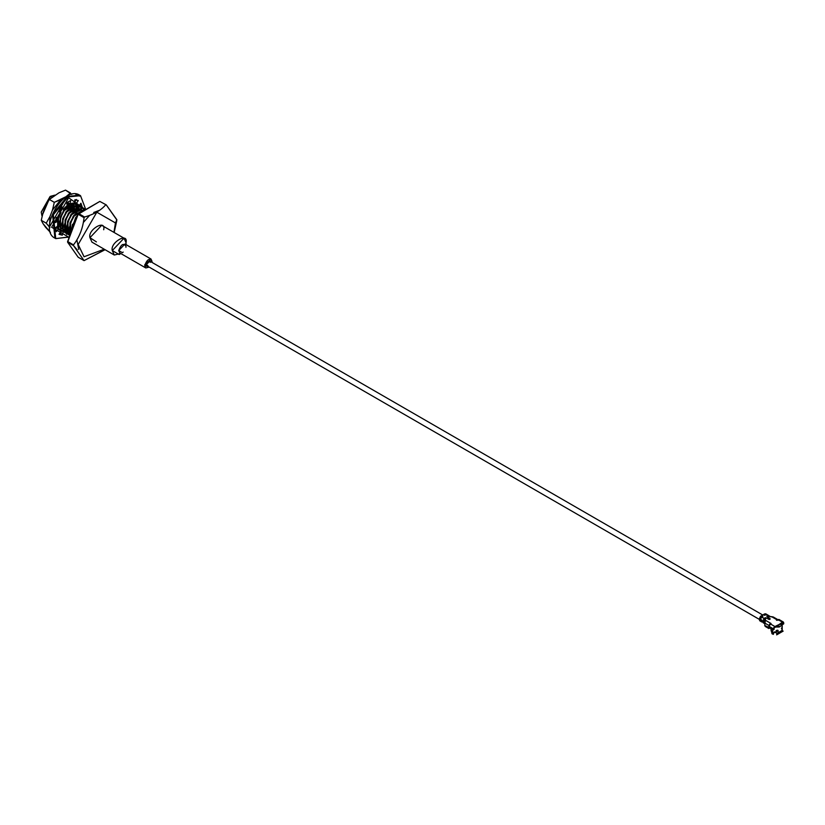 <?xml version="1.0" encoding="UTF-8"?>
<svg xmlns="http://www.w3.org/2000/svg" width="825" height="825" viewBox="0 0 825 825"><rect width="100%" height="100%" fill="white"/><g stroke="black" fill="none" stroke-linecap="round" stroke-linejoin="round"><path stroke-width="1.24" d="M96.391 241.88L89.946 237.682C87.502 229.67 106.136 218.914 103.692 229.742M120.687 253.471L114.304 255.028L112.282 250.573L124.018 238.188L126.029 242.643C128.473 231.804 109.849 242.56 112.282 250.573L119.161 254.543L120.862 253.564M124.018 238.188L101.681 225.297L89.946 237.682L91.957 242.127L114.304 255.028M123.193 252.11L122.378 252.687L118.718 250.573C121.151 244.148 123.595 242.746 126.029 246.355L125.936 247.356M126.029 244.602L126.029 242.643L126.029 244.602M152.037 261.36L151.944 262.36L152.037 261.36C149.593 257.751 147.149 259.163 144.715 265.588L150.965 258.988L152.037 261.36M149.191 267.114L145.788 267.96L144.715 265.588L149.191 267.114M150.965 258.988L124.967 243.983L118.718 250.573L119.79 252.945L145.788 267.96M150.284 261.999L149.748 261.092L146.427 264.598L147.005 265.856L148.057 265.867L146.427 264.598C147.727 261.185 149.016 260.442 150.315 262.35M66.866 202.723L67.114 203.682L66.866 202.723M67.217 204.373L67.268 205.147L67.217 204.373M69.218 205.291L68.877 203.827L69.218 205.291M68.527 202.991L66.835 203.847L68.527 202.991M68.939 203.228L66.949 204.26L69.073 203.507M69.187 203.775L69.558 205.095L69.187 203.775M69.651 205.786L69.702 206.549L69.651 205.786M71.651 206.704L71.321 205.239L71.651 206.704M70.971 204.404L70.558 203.744L70.971 204.404M68.279 202.208L67.753 202.115L68.279 202.208M59.802 227.03L59.091 226.906L59.802 227.03M67.454 202.311L68.248 202.352L67.454 202.311M70.816 203.785L71.187 204.311L70.816 203.785M71.62 205.188L71.992 206.498L71.631 205.188M72.095 207.188L72.146 207.962L72.095 207.188M74.095 208.106L73.765 206.652L74.095 208.106M73.404 205.807L73.002 205.157L73.404 205.807M72.847 204.961L72.208 204.342M69.393 203.486L67.784 203.765L69.393 203.486M61.627 208.343L59.441 211.52L61.627 208.343M57.131 217.573L56.76 220.801L57.131 217.573M67.011 204.466L69.795 203.723L67.011 204.466M72.26 204.322L73.095 205.013L72.26 204.322M73.25 205.198L73.631 205.724L73.25 205.198M74.064 206.601L74.436 207.91L74.064 206.601M74.528 208.601L74.58 209.364L74.528 208.601M76.539 209.519L76.199 208.055L76.539 209.519M75.848 207.219L75.446 206.57L75.848 207.219M67.33 206.652L63.463 210.509L59.214 222.75L59.874 226.122L59.214 222.75L63.463 210.509L67.33 206.652M62.648 229.195L61.287 228.236M63.803 229.536L64.876 229.649L63.803 229.536M66.361 229.505L66.877 229.381L66.361 229.505M66.959 229.69L66.33 229.814L66.959 229.69M64.907 229.866L63.968 229.721L64.907 229.866M72.775 205.136L74.271 205.507L72.775 205.136L67.743 206.889M75.694 206.601L76.065 207.127L75.694 206.601M76.508 208.003L76.869 209.323L76.508 208.003M76.972 210.014L77.024 210.777L76.972 210.014M78.973 210.932L78.643 209.468L78.973 210.932M78.282 208.622L77.88 207.972L78.282 208.622M69.774 208.065L65.897 211.922L61.648 224.163L62.318 227.525L61.648 224.163L65.897 211.922L69.774 208.065M66.247 230.948L67.31 231.052L66.247 230.948M69.403 231.103L68.774 231.217L69.403 231.103M67.351 231.278L66.413 231.134L67.351 231.278M65.041 230.567L63.752 229.484L65.041 230.567M75.209 206.549L76.715 206.91L75.209 206.549L70.177 208.302M78.138 208.013L78.509 208.539L78.138 208.013M78.942 209.416L79.313 210.726L78.942 209.416M81.376 212.077L81.087 210.87L81.376 212.077M80.726 210.035L80.324 209.385L80.726 210.035M72.218 209.468L68.341 213.335L64.092 225.565L64.763 228.938L64.092 225.565L68.341 213.335L72.218 209.468M68.681 232.361L69.754 232.464L68.681 232.361M69.795 232.681L68.857 232.537L69.795 232.681M72.621 209.705L77.653 207.952L79.148 208.323L77.653 207.952L72.621 209.705M80.572 209.416L80.953 209.942L80.572 209.416M81.386 210.818L81.706 211.881L81.386 210.818M79.685 209.127L77.55 209.406L79.685 209.127M74.652 210.88L70.785 214.737L66.526 226.978L67.196 230.35L66.526 226.978L70.785 214.737L74.652 210.88M68.609 232.464L69.919 233.392L68.609 232.464M75.065 211.118L80.097 209.364L81.593 209.725L80.097 209.364L75.065 211.118M77.096 212.293L73.219 216.15L68.97 228.381L69.64 231.753L68.97 228.381L73.219 216.15L77.096 212.293M77.859 215.078L75.663 217.553L71.414 229.793L71.558 231.32L71.414 229.793L75.663 217.553L77.859 215.078M55.739 227.453L56.461 227.71M56.543 227.844L55.698 227.473L56.543 227.844M56.038 227.257L56.564 227.813L56.038 227.257M60.318 229.546L59.307 229.35L60.318 229.546M56.636 227.71L56.193 227.164M60.235 230.093L58.121 228.195L58.482 217.81L58.523 228.432L61.514 230.691L58.121 228.195L61.339 230.526M62.349 230.722L62.937 230.763L62.349 230.722M63.515 230.752L64.979 230.536L63.515 230.752M66.299 230.134L67.011 229.845M65.093 230.835L63.463 231L65.093 230.835M66.217 233.351L62.999 231.01L63.009 219.027L66.825 211.86L62.607 218.8L62.999 231.01L62.607 218.8L66.413 211.623L76.735 205.198L79.963 206.724L78.849 205.827L76.735 205.198L66.413 211.623L62.607 218.8L63.401 231.248L66.392 233.516L62.752 230.959M60.555 229.597L63.783 231.938L60.555 229.597L60.163 217.388L64.381 210.447L74.693 204.023L76.818 204.652L74.693 204.023L64.381 210.447L60.576 217.625L60.555 229.597L63.958 232.103L60.967 229.835L60.163 217.388L63.979 210.22L60.163 217.388L60.555 229.597M64.01 232L65.381 232.165L64.01 232M65.959 232.155L67.413 231.949L65.959 232.155M68.733 231.547L69.444 231.237M67.939 232.155L68.692 231.938M67.537 232.237L65.907 232.403L67.537 232.237M66.454 233.403L67.815 233.578M68.403 233.568L69.908 233.341M69.97 233.65L68.341 233.815L69.97 233.65M81.489 207.364L79.169 206.611L68.857 213.036L65.041 220.203L65.845 232.65L68.836 234.919L65.433 232.423L68.661 234.754M68.898 234.816L70.135 234.981M67.877 233.826L69.878 235.661L67.877 233.826L67.485 221.616L71.703 214.675L82.015 208.251L84.14 208.88L82.015 208.251L71.703 214.675L67.887 221.853L68.279 234.063L69.878 235.651L67.877 233.826L67.485 221.616L71.301 214.438L67.485 221.616L67.877 233.826M45.911 205.343L44.189 209.725L45.911 205.343M77.725 215.407L72.775 224.668L77.725 215.407M85.449 209.715L84.047 209.426L73.734 215.851L70.331 223.255L74.147 216.088L84.459 209.663L85.326 209.787L84.459 209.663L74.147 216.088L70.331 223.255L71.259 232.093L69.929 223.018L73.734 215.851L84.047 209.426L85.449 209.715M83.933 208.766L81.613 208.013L71.301 214.438L81.613 208.013L84.841 209.54M65.433 232.423L65.041 220.203L65.845 232.65L65.453 220.44L69.259 213.273L79.582 206.838L82.644 208.189L79.582 206.838L69.259 213.273L65.453 220.44L68.857 213.036L79.169 206.611L82.407 208.127M66.825 211.86L77.138 205.435L80.2 206.776L77.138 205.435L66.825 211.86M79.252 210.406L79.179 209.385M77.519 205.312L74.291 203.785L63.979 210.22L74.291 203.785L77.519 205.312M77.932 205.549L78.674 206.59M79.551 209.354L79.654 210.54M76.808 208.993L76.735 207.972M76.529 206.786L76.075 205.456L76.529 206.786M75.962 205.198L75.24 204.095L75.962 205.198M75.085 203.909L74.013 203.032L75.085 203.909M73.961 203.032L75.323 203.961L73.961 203.032M75.487 204.136L76.24 205.188L75.487 204.136M76.972 207.188L77.076 207.714M74.363 207.58L74.291 206.57M74.807 206.312L76.735 206.91M77.086 207.157L77.725 207.776M74.652 205.745L75.292 206.363M61.318 228.071L62.597 229.164M71.816 230.66L72.363 224.431L71.816 230.66M70.321 235.238L69.929 223.018L70.321 235.238M77.684 205.497L78.396 206.601M58.121 228.195L57.564 225.483L58.121 228.195M59.905 229.309L59.132 229.185M104.785 249.872L84.057 260.618L78.169 257.225L67.609 242.199L78.169 214.273L99.825 201.424L106.239 204.868L116.82 219.667L114.159 232.495L116.789 220.595L115.459 222.946L113.933 232.372L115.459 222.946L116.789 219.893L106.239 204.868L99.825 201.424L78.705 213.613L84.583 217.016C94.05 214.314 101.083 210.251 105.703 204.817C101.083 210.251 94.05 214.314 84.583 217.016L84.057 217.676L78.169 214.273L67.609 241.488L73.497 244.891C79.406 237.188 82.933 228.123 84.057 217.676C82.933 228.123 79.406 237.188 73.497 244.891L73.497 245.592L67.609 242.199L78.169 257.225L84.057 260.618L73.497 245.592L84.057 260.618L104.981 249.645M51.779 197.113L50.428 196.329L41.982 215.944L41.25 212.221L50.428 196.329L51.779 197.113M54.997 195.102L50.428 196.329L54.997 195.102M42.065 215.634L50.078 196.525L41.25 212.025M104.218 249.202L84.047 256.761L78.179 244.478L96.824 212.19L115.459 222.946L96.824 212.19L78.179 244.478L84.047 256.761L104.218 249.202M67.609 242.199L73.497 245.592L73.497 244.891L67.609 241.488L67.609 242.199M78.169 214.273L84.057 217.676L84.583 217.016L78.705 213.613L78.169 214.273M99.825 201.424L106.239 204.868L99.825 201.424M73.281 211.984L71.352 210.87L73.281 211.984M70.837 210.581L68.908 209.457L70.837 210.581M68.403 209.168L66.474 208.055L68.403 209.168M65.959 207.756L65.093 207.261L65.959 207.756M73.25 226.958L72.775 224.668M57.389 217.625L57.131 221.017M56.636 220.729L56.275 217.656M77.261 249.923L73.724 245.819M93.73 212.479L99.32 210.354M78.767 249.49L76.931 240.188M83.665 222.142L89.378 215.655M70.692 200.568L68.64 201.568L70.692 200.568L70.012 203.847L74.044 203.032L74.972 199.691L78.282 200.557L76.271 203.62L78.757 206.137L80.933 203.239L82.201 207.013L81.582 207.405L82.201 207.013L80.345 205.941L80.025 204.456L80.345 205.941L79.695 206.353L80.345 205.941L82.201 207.013L80.933 203.239L78.757 206.137L74.415 202.548L76.436 199.495L74.415 202.548L76.9 205.064L74.415 202.548L76.271 203.62L78.282 200.557L74.972 199.691L74.044 203.032L70.012 203.847L68.155 202.775L68.372 201.723L68.155 202.775L70.012 203.847L70.692 200.568M61.38 208.199L63.236 209.272L67.268 205.435L66.598 202.929L68.64 201.568L66.598 202.929L67.268 205.435L63.236 209.272L61.38 208.199M55.481 220.43L57.678 221.327L55.079 222.667L56.348 217.439L58.523 217.821L61.009 212.427L58.998 211.705L62.308 207.013L63.236 209.272L62.308 207.013L58.998 211.705L61.009 212.427L58.523 217.821L56.348 217.439L55.079 222.667L57.678 221.327L57.678 226.215L57.678 221.327L55.481 220.43M55.399 229.36L56.667 227.679L58.523 228.752L56.348 231.639L55.079 227.875L57.678 226.215L55.079 227.875L56.348 231.639L58.523 228.752L61.009 231.268L56.667 227.679L55.399 229.36M59.214 233.991L60.452 234.114L61.38 230.773L63.236 231.846L62.308 235.187L58.998 234.321L61.009 231.268L58.998 234.321L62.308 235.187L59.214 233.991M63.556 230.577L64.567 230.288L63.556 230.577M77.89 211.282L77.952 209.643L77.89 211.282M77.911 208.787L77.818 207.972L77.911 208.787M68.124 237.383L69.527 236.548L68.64 237.084L51.624 227.267L68.64 197.794L51.624 227.267L68.64 237.084L55.729 238.611L53.367 214.748L68.124 196.907L80.52 195.68L68.124 196.907L53.367 214.748L55.729 238.611L69.413 236.858M85.563 209.653L68.64 197.794L85.563 209.653M79.716 209.354L79.798 210.458L79.716 209.354M69.218 232.97L68.423 233.434L69.218 232.97M67.763 233.784L67.186 234.063L67.763 233.784M67.145 234.083L66.598 234.321L67.145 234.083M66.763 233.475L67 232.33L66.763 233.475M65.268 231.681L63.886 231.856L65.268 231.681M81.572 207.415L80.984 207.787M59.152 211.355L61.009 212.427L59.152 211.355M78.117 205.765L78.757 206.137L78.117 205.765M55.729 238.611L54.904 238.136C37.837 229.855 63.999 184.553 79.695 195.205L67.299 196.432L52.542 214.273L54.904 238.136L52.542 214.273L67.299 196.432L79.695 195.205L80.52 195.68L85.769 209.54M66.34 230.495L67.268 231.031M63.236 231.846L61.38 230.773L60.452 234.114L62.308 235.187L63.236 231.846M79.705 196.133L75.869 194.514M66.784 196.721L49.778 226.483M77.571 205.477L77.581 206.167L77.571 205.477M68.795 203.847L68.722 205.611L68.795 203.847M56.482 227.917L55.254 227.762L56.482 227.917M71.239 205.26L71.167 207.023L71.239 205.26M73.683 206.662L73.6 208.426L73.683 206.662M72.621 208.23L72.6 206.982L72.621 208.23M72.528 206.209L72.322 205.126L72.528 206.209M72.26 204.899L72.095 204.373L72.26 204.899M71.981 204.053L71.62 203.29L71.981 204.053M70.816 207.188L70.806 205.363L70.816 207.188M70.692 204.517L70.527 203.744L70.692 204.517M68.372 205.786L68.362 203.95L68.372 205.786M73.26 205.054L73.033 204.136M72.94 203.847L72.631 203.094M55.131 228.154L55.976 228.597L55.131 228.154M56.059 228.484L55.1 227.999M67.815 205.456L67.784 204.146M67.702 203.362L67.495 202.311M49.356 199.475L59.029 192.772L49.356 199.475L45.623 206.044L43.065 212.623L45.623 206.044L49.356 199.475L54.306 202.331L49.356 199.475L49.809 198.835L48.592 200.351M45.623 227.318L43.065 223.688L50.48 232.464L45.623 227.318M70.476 192.988L66.887 196.422L60.792 199.691L52.501 210.004L49.943 216.593L49.562 226.432L49.943 216.593L52.501 210.004L54.306 202.331L65.907 196.742L70.476 192.988L65.526 190.132L59.029 192.772L65.526 190.132L71.765 194.38M63.587 230.422L64.216 230.062L63.587 230.422M77.385 209.045L77.509 207.941L77.385 209.045M77.581 206.704L77.581 206.167M77.581 209.767L77.21 210.88M49.943 227.659L46.21 223.162L41.271 220.306L43.065 223.688L41.271 220.306L46.21 223.162L49.943 216.593L46.21 223.162L49.232 226.689M43.065 212.623L41.271 220.306L43.065 212.623M73.559 205.147L73.353 204.084M73.27 203.806L73.013 203.053M67.774 205.435L67.815 204.713M54.306 202.331L52.501 210.004L60.792 199.691L54.306 202.331M774.335 632.27L776.418 632.827L774.118 632.167L776.077 632.187L776.707 633.528L782.213 630.341L782.193 627.299L782.038 629.145M776.253 626.804L778.016 626.68L776.253 626.804M777.573 626.299L777.367 627.175L777.367 626.423M766.085 626.278L764.713 625.484L765.373 620.225L764.713 625.484L768.972 627.464L768.972 625.484L764.713 623.03L768.972 625.484L768.776 627.835L769.673 627.938L766.085 626.278M762.001 620.771L761.743 619.926L761.083 620.513L761.341 621.472L763.527 621.483L761.341 621.472L761.083 620.513L762.187 620.874L762.877 622.359L762.187 620.874L761.083 620.513L761.743 619.926L762.001 620.771M764.888 621.658L764.146 622.009L764.888 621.658M764.424 623.257L765.084 622.669L764.703 621.215L764.033 621.803L764.424 623.257L764.033 621.803L759.227 619.028L759.619 620.482L759.227 619.028L760.557 616.265L764.682 613.882L760.557 616.265L761.248 616.76L762.919 616.182L761.496 617.007L762.589 616.182L761.331 616.904L760.557 616.265L759.227 619.028L760.392 619.833L761.671 616.904L762.919 616.182L761.671 616.904L764.074 618.389L765.755 617.812L764.332 618.637L765.332 617.667L764.167 618.544L761.588 616.956L760.341 619.668L763.218 621.472L764.507 618.544L766.435 618.214L765.012 619.028L766.012 618.059L764.414 618.585L763.177 621.308L763.898 621.864L765.188 618.936L766.435 618.214L765.188 618.936L765.373 619.833L765.095 618.977L763.857 621.699L765.363 619.039L764.033 621.803L764.703 621.215L765.084 622.669L764.424 623.257L762.877 622.359L764.424 623.257M760.825 620.957L759.619 620.482L760.825 620.957M763.898 621.741L765.126 618.925L766.322 618.317M763.847 621.452L764.672 618.637L763.847 621.452M763.166 621.06L763.991 618.245L763.166 621.06M760.341 619.42L761.166 616.605L760.341 619.42M769.9 619.276L767.601 618.245L769.9 619.276M769.663 627.072L768.972 627.464L769.663 627.072M773.097 629.846L769.312 627.67L773.097 629.846L774.128 629.258L773.097 629.846M773.788 629.454L774.128 628.464L773.438 628.856L773.788 629.454M782.719 624.298L782.193 623.989L783.75 623.7L782.719 624.298M783.41 623.896L783.75 622.906L783.059 623.298L783.41 623.896M769.653 619.431L770.003 618.833L768.622 618.038L767.498 618.595L768.622 618.038L770.003 618.833L769.653 619.431L767.498 618.595L768.972 619.431M773.438 629.65L774.933 626.546L770.344 623.896L770.344 623.102L768.972 625.484L770.344 623.102L765.373 620.225L765.373 619.039L765.373 620.225L770.344 623.102L768.972 626.278L769.312 627.67L768.972 626.278L773.438 628.856L768.972 626.278L771.035 623.504L770.344 623.102M777.903 620.328L776.531 619.534L777.222 619.926L776.531 619.534L776.531 620.328L776.531 619.534L771.55 616.657L769.488 616.657L773.242 616.976L771.55 616.657L777.903 620.328L776.531 619.534L777.903 619.534L782.502 622.184L782.502 622.978L783.317 621.998L780.574 623.772L781.739 625.494L778.821 627.186L777.655 625.463L777.655 626.227L774.933 627.34L777.655 626.227L777.655 625.463L774.933 626.546L773.881 627.454L774.933 626.546L774.933 627.34L773.881 627.454L774.128 629.258M773.881 627.454L773.438 628.856L773.881 627.454M783.059 624.092L782.853 622.854L783.75 622.906L783.317 621.998L782.502 622.978L782.502 622.184L783.317 621.998L783.75 623.7M783.059 623.298L782.502 622.978L783.059 623.298M764.548 615.244L765.796 614.522L768.116 615.863L766.868 616.584L767.374 616.883L768.457 616.254L767.033 616.883L768.116 615.863L765.796 614.522L764.455 615.295M768.054 617.275L769.488 616.657L767.549 616.976L768.879 616.409L767.549 616.976L767.972 617.327M770.003 618.833L768.869 619.389L767.601 618.245M770.107 618.678L767.498 618.08L770.107 618.678M780.574 624.546L782.502 622.978L780.574 624.546M771.035 623.504L770.344 623.896L774.933 626.546L779.017 624.535L782.502 622.184L777.903 619.534L777.222 619.926M764.033 614.955L765.291 614.233L764.682 613.882L765.909 614.037L764.682 613.882L765.291 614.233L764.033 614.955M765.373 614.377L766.342 614.326L765.373 614.377M766.26 614.13L765.652 613.779M765.456 614.522L766.085 614.367L765.456 614.522M768.116 615.863L769.086 615.77L768.116 615.863M769.086 615.77L766.765 614.429L764.435 615.347M768.199 616.017L769.168 615.955L768.199 616.017M768.292 616.162L768.91 616.007L768.292 616.162M766.889 616.832L769.766 616.162M768.879 616.409L769.869 616.368L768.879 616.409M768.972 616.553L769.591 616.399L768.972 616.553M767.941 617.378L770.457 616.553M761.588 616.956L760.341 619.668M764.414 618.585L763.177 621.308M765.095 618.977L763.857 621.699M764.703 621.215L765.363 619.833L764.703 621.215M764.146 623.246L764.94 623.329M765.456 623.628L763.991 623.298M763.465 622.854L764.259 622.937M764.775 623.236L763.311 622.906M764.084 622.834L762.877 622.359M760.629 621.215L761.434 621.297M761.949 621.596L760.475 621.266M762.548 621.947L761.341 621.472M762.001 620.885L762.609 621.122M769.488 628.238L768.776 627.835M778.821 627.186L777.738 626.33L778.821 627.186L781.739 625.494L780.667 623.896L777.748 625.577L778.821 627.186M777.655 625.463L781.327 623.133L777.655 625.463M771.035 630.259L772.767 632.744L771.519 631.63M772.004 633.765L771.035 629.135L772.004 633.765L773.334 634.353L773.623 633.363L771.2 631.073L773.623 633.363L774.335 631.909L773.757 633.074L772.674 632.579L772.674 629.609L772.674 632.579L773.757 633.074L772.767 632.744L773.706 633.177L773.334 634.353L772.004 633.765M776.036 626.887L778.109 626.773L776.036 626.887M781.182 624.659L781.223 624.02L781.182 624.659M782.213 630.341L782.203 628.959L781.852 631.445L776.707 633.528L781.791 631.538M782.007 623.38L781.44 625.886L774.964 627.33L781.44 625.886L782.007 623.38M778.058 630.362L778.058 631.517L776.098 631.249L776.284 630.568L778.058 630.362L776.098 630.816L776.985 630.372L776.273 630.774L776.985 630.372L776.717 631.311L777.831 631.311L778.058 630.362L778.058 631.517L778.058 630.362M781.997 628.268L782.028 629.217L782.131 627.402L781.419 628.248L782.048 628.155M782.069 630.919L776.933 633.878L776.645 634.868L783.162 631.104L782.069 630.919L783.162 631.104L776.645 634.868L776.933 633.878L782.069 630.919M782.079 630.651L776.933 633.878L776.077 632.187L774.335 631.909M781.76 629.104L782.275 629.197L781.76 629.104M769.086 627.66L770.385 628.289L769.086 627.66M777.294 630.187L777.294 630.981L777.294 630.187M776.408 630.63L777.748 630.455M777.294 630.981L776.098 631.249L777.294 630.981M759.32 619.369L144.808 264.588M149.748 261.092L762.733 615.007M78.189 211.447L76.282 210.354L78.189 211.447M75.745 210.035L73.848 208.942L75.745 210.035M73.312 208.632L71.404 207.529L73.312 208.632M70.867 207.219L68.96 206.126L70.867 207.219M68.423 205.817L67.176 205.085L68.423 205.817M762.816 616.285L761.609 616.894L760.372 619.792M765.641 617.915L764.445 618.533L763.208 621.431M773.334 629.877L774.025 629.475M783.647 623.917L782.966 624.319M770.137 619.07L768.941 619.379L767.456 618.472M777.501 619.431L773.242 616.976M778.882 619.431L783.348 622.019M764.105 623.164L764.775 623.762M763.424 622.772L765.002 623.339M763.238 622.865L764.321 622.947M760.588 621.132L761.692 621.978M759.98 620.988L761.485 621.308M765.115 626.371L768.848 628.526M771.035 630.3L771.035 627.815M782.213 624.247L782.213 627.309M777.862 630.486L776.397 630.63L777.14 630.207"/></g></svg>
